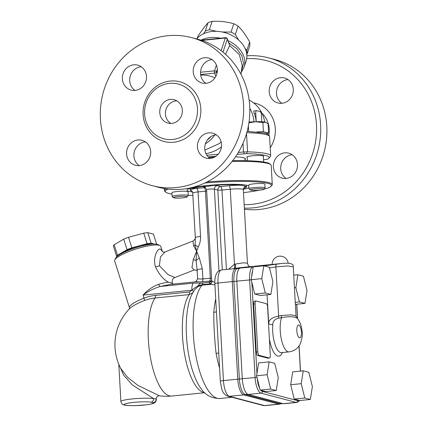 <?xml version="1.0" encoding="UTF-8"?>
<svg xmlns="http://www.w3.org/2000/svg" width="427" height="427" viewBox="0 0 427 427"><rect width="100%" height="100%" fill="white"/><g stroke="black" fill="none" stroke-linecap="round" stroke-linejoin="round"><path stroke-width="0.64" d="M241.586 70.61L243.571 63.452L241.869 55.745L236.729 48.582L228.872 42.983M201.747 40.432L225.301 38.067A1.612 1.196 18.3 0 1 227.271 39.156A1.612 0.923 -20.6 0 0 227.276 38.74L229.683 45.55L225.499 54.293M246.689 58.659A73.364 68.336 104.7 0 1 316.583 130.395A73.364 68.336 104.7 0 1 244.169 204.64M244.361 208.13A76.588 71.341 -75.3 0 0 253.302 207.826A76.588 71.341 -75.3 0 0 320.33 137.462A76.588 71.341 -75.3 0 0 268.519 57.832A76.588 71.341 -75.3 0 0 246.875 55.804M269.191 91.682A12.901 12.015 104.7 0 1 284.521 78.002A12.901 12.015 104.7 0 1 293.296 89.27A12.901 12.015 104.7 0 1 277.966 102.955A12.901 12.015 104.7 0 1 269.191 91.682M284.729 152.85A12.901 12.015 104.7 0 1 288.721 153.16A12.901 12.015 104.7 0 1 297.448 166.573A12.901 12.015 104.7 0 1 286.159 178.422A12.901 12.015 104.7 0 1 282.167 178.112A12.901 12.015 104.7 0 1 273.44 164.699A12.901 12.015 104.7 0 1 284.729 152.85M244.425 209.273A76.588 71.341 -75.3 0 0 259.483 209.454A76.588 71.341 -75.3 0 0 326.511 139.085A76.588 71.341 -75.3 0 0 274.705 59.454L268.519 57.832M292.217 154.755A12.901 12.015 -75.3 0 0 281.142 164.507A12.901 12.015 -75.3 0 0 285.994 178.438M288.011 79.598A12.901 12.015 -75.3 0 0 276.942 89.344A12.901 12.015 -75.3 0 0 281.788 103.281M191.424 37.571L197.605 39.193A76.588 71.341 104.7 0 1 249.416 118.829A76.588 71.341 104.7 0 1 182.388 189.193A76.588 71.341 104.7 0 1 158.679 187.346L152.492 185.718A76.588 71.341 104.7 0 1 102.96 93.513A76.588 71.341 104.7 0 1 191.424 37.571A76.588 71.341 104.7 0 1 243.23 117.201A76.588 71.341 104.7 0 1 176.202 187.57A76.588 71.341 104.7 0 1 152.492 185.718M216.254 134.799A12.901 12.015 -75.3 0 0 204.746 148.809A12.901 12.015 -75.3 0 0 210.031 158.481M212.048 59.636A12.901 12.015 -75.3 0 0 211.883 59.652A12.901 12.015 -75.3 0 0 200.957 69.473A12.901 12.015 -75.3 0 0 205.825 83.318M141.204 66.735A12.901 12.015 -75.3 0 0 129.696 80.746A12.901 12.015 -75.3 0 0 134.98 90.417M145.404 141.892A12.901 12.015 -75.3 0 0 145.239 141.908A12.901 12.015 -75.3 0 0 134.308 151.729A12.901 12.015 -75.3 0 0 139.181 165.575M169.482 83.356A28.299 26.357 -75.3 0 0 144.716 109.355A28.299 26.357 -75.3 0 0 163.856 138.775A28.299 26.357 -75.3 0 0 172.62 139.458A28.299 26.357 -75.3 0 0 197.386 113.459A28.299 26.357 -75.3 0 0 178.24 84.039A28.299 26.357 -75.3 0 0 169.482 83.356M139.351 165.559A12.901 12.015 104.7 0 1 135.359 165.249A12.901 12.015 104.7 0 1 127.016 149.722A12.901 12.015 104.7 0 1 141.913 140.296A12.901 12.015 104.7 0 1 150.64 153.709A12.901 12.015 104.7 0 1 139.351 165.559M122.378 78.819A12.901 12.015 104.7 0 1 137.713 65.139A12.901 12.015 104.7 0 1 146.055 80.666A12.901 12.015 104.7 0 1 131.153 90.092A12.901 12.015 104.7 0 1 122.378 78.819M204.565 57.73A12.901 12.015 104.7 0 1 208.557 58.04A12.901 12.015 104.7 0 1 216.9 73.572A12.901 12.015 104.7 0 1 202.003 82.993A12.901 12.015 104.7 0 1 193.276 69.58A12.901 12.015 104.7 0 1 204.565 57.73M221.533 144.47A12.901 12.015 104.7 0 1 206.204 158.15A12.901 12.015 104.7 0 1 197.861 142.623A12.901 12.015 104.7 0 1 212.758 133.203A12.901 12.015 104.7 0 1 221.533 144.47M176.853 100.857A12.095 11.262 -75.3 0 0 176.052 100.911A12.095 11.262 -75.3 0 0 165.724 110.449A12.095 11.262 -75.3 0 0 170.917 123.446M170.378 99.416A12.095 11.262 104.7 0 1 174.125 99.71A12.095 11.262 104.7 0 1 182.302 112.285A12.095 11.262 104.7 0 1 171.718 123.392A12.095 11.262 104.7 0 1 167.976 123.104A12.095 11.262 104.7 0 1 159.794 110.529A12.095 11.262 104.7 0 1 170.378 99.416M270.873 294.433L260.326 295.489L254.759 294.027L251.839 282.236L251.215 279.706L253.238 266.854L263.785 265.797L269.352 267.259L272.896 281.58L270.873 294.433L265.306 292.97L261.762 278.65L263.785 265.797M254.759 294.027L265.306 292.97M251.215 279.706L261.762 278.65M276.242 390.502L265.695 391.559L260.128 390.097L257.225 378.37L256.584 375.776L258.607 362.923L269.154 361.866L274.721 363.329L278.265 377.649L276.242 390.502L270.675 389.04L267.131 374.719L269.154 361.866M310.338 399.464L299.791 400.521L294.224 399.053L290.68 384.738L292.708 371.885L303.255 370.828L308.822 372.291L312.367 386.606L310.338 399.464L304.771 398.001L301.227 383.681L303.255 370.828M269.474 358.034L267.964 358.189A3.224 1.11 -95.7 0 1 267.825 358.173L257.614 355.494A3.224 1.11 -95.7 0 1 256.296 351.997L253.617 304.045A3.224 1.11 -95.7 0 1 254.433 301.136L255.938 300.982A3.224 1.11 84.3 0 0 255.122 303.896L257.807 351.848A3.224 1.11 84.3 0 0 259.12 355.339L269.33 358.023A3.224 1.11 84.3 0 0 269.474 358.034A3.224 1.11 84.3 0 0 270.286 355.125L267.606 307.173A3.224 1.11 84.3 0 0 266.293 303.677L256.083 300.998A3.224 1.11 84.3 0 0 255.938 300.982M260.128 390.097L270.675 389.04M256.584 375.776L267.131 374.719M119.918 254.513A18.542 3.784 -17.6 0 1 135.621 247.041A18.542 3.784 -17.6 0 1 152.765 244.116M154.382 244.052L151.115 243.193A20.96 4.281 162.4 0 0 147.08 243.694L131.842 247.793A20.96 4.281 162.4 0 0 127.059 249.662L117.489 255.255A20.96 4.281 162.4 0 0 116.742 256.622L116.929 256.67M159.954 245.541L157.995 244.58A22.572 4.612 162.4 0 0 135.85 247.761A22.572 4.612 162.4 0 0 115.904 257.903L114.852 259.813A24.184 4.937 -17.6 0 1 135.044 249.331A24.184 4.937 -17.6 0 1 159.196 245.269A24.184 4.937 -17.6 0 1 159.954 245.541A24.184 4.937 -17.6 0 1 160.776 246.363L162.383 251.45M116.742 256.622L113.406 246.085A20.96 4.281 -17.6 0 1 114.158 244.719L123.723 239.131A20.96 4.281 -17.6 0 1 128.506 237.263L143.744 233.163A20.96 4.281 -17.6 0 1 147.779 232.656L151.115 243.193M143.744 233.163L147.08 243.694M147.779 232.656L153.453 234.151L156.629 244.185M114.158 244.719L117.489 255.255M123.723 239.131L127.059 249.662M128.506 237.263L131.842 247.793M282.925 403.563L280.966 403.755A14.235 4.894 -95.7 0 1 280.336 403.702L245.162 394.463A14.235 4.894 -95.7 0 1 239.366 379.032L233.911 281.462A14.235 4.894 -95.7 0 1 237.497 268.615L239.547 268.407M250.809 267.003A69.057 23.731 -95.7 0 1 252.304 266.71L253.206 266.619M213.377 185.377A28.219 3.368 -3.2 0 1 242.168 185.297A12.901 1.537 176.8 0 0 228.947 185.724L220.663 186.551A3.224 3.005 -75.3 0 0 217.829 190.052A3.224 0.384 176.8 0 0 221.976 190.047A3.224 1.11 84.3 0 0 220.663 186.551L217.236 185.654A7.254 0.865 176.8 0 0 213.377 185.377L208.493 186.236L203.887 186.327A7.254 0.865 176.8 0 0 203.674 187.01L205.093 187.384L204.154 187.683L196.73 188.43A11.289 1.345 176.8 0 0 190.543 189.444L190.245 190.196A28.219 3.368 176.8 0 0 191.814 191.099M244.361 187.143A12.901 1.537 176.8 0 0 246.272 186.396L242.168 185.297M246.272 186.396A28.219 3.368 -3.2 0 1 246.571 186.845A28.219 3.368 -3.2 0 1 243.433 188.585M190.132 188.339L190.245 190.196A3.224 3.202 -17.2 0 1 192.694 192.385L191.953 191.12M190.543 189.444A28.219 3.368 -3.2 0 1 203.887 186.327M215.715 298.964A58.851 20.224 84.3 0 0 213.794 312.388A4.836 2.119 -175.5 0 0 216.42 311.518M162.345 251.407L160.381 249.042C157.595 248.167 152.588 257.289 155.476 266.843C158.993 274.374 163.338 279.504 168.516 282.236C166.002 282.46 162.714 283.149 158.652 284.313C152.871 286.432 147.662 290.034 143.034 295.11L191.894 290.216L189.535 291.983L155.391 295.404A47.477 44.227 -75.3 0 0 143.995 298.158A24.184 4.937 162.4 0 0 129.45 307.691L114.655 260.961A24.184 4.937 -17.6 0 1 114.852 259.813M168.516 282.236L172.359 283.245L172.246 282.594C172.076 282.306 171.707 278.617 174.91 277.518L168.035 274.614L159.394 265.717L160.456 256.958L164.998 251.962M173.143 284.457L172.359 283.25M211.285 281.089A3.224 3.042 35 0 1 209.155 282.428L209.951 283.864A3.224 2.594 147.5 0 0 212.016 281.398L211.637 279.717M214.813 282.183L212.016 281.398A3.224 2.93 -58.6 0 1 209.673 284.425L214.92 284.766M211.296 281.073A3.224 2.984 57.5 0 1 210.666 281.212A59.657 20.501 84.3 0 0 209.395 282.167A3.224 2.941 -131.1 0 0 210.943 281.505A3.224 2.941 -131.1 0 0 210.991 281.462M211.546 278.068L210.33 278.196A3.224 1.11 -95.7 0 1 209.673 281.057L210.666 281.212M192.833 193.148A8.06 0.961 -3.2 0 1 192.828 193.116A8.06 0.961 -3.2 0 1 198.043 191.92L205.467 191.179L210.33 278.196L202.905 278.938C199.473 279.109 197.706 278.975 197.605 278.537L196.372 281.27A3.224 3.224 52.2 0 1 194.733 281.932L202.249 281.799L209.673 281.057M196.751 280.923A3.224 3.224 52.2 0 1 196.372 281.27L194.733 281.932M209.395 282.167L203.129 283.032L193.42 283.138L160.36 286.448L170.352 284.366M213.794 312.388C213.735 325.459 214.498 339.075 216.073 353.241A4.836 1.035 169.7 0 1 218.752 353.268M249.533 266.71L248.562 265.946L247.446 263.272L243.694 262.781L235.474 264.041A4.836 1.137 -96.2 0 1 234.877 268.337L245.509 267.11M235.474 264.041L234.46 264.286A4.836 1.543 -106 0 1 234.097 268.487L234.877 268.337A69.334 23.827 -95.7 0 0 233.9 268.695M233.302 268.754L234.097 268.487M174.931 277.507L194.221 269.971M192.828 193.089A3.224 3.202 -17.2 0 0 192.694 192.385L195.315 237.615A8.06 0.961 -3.2 0 0 195.32 237.647L195.331 238.01C195.641 238.528 194.845 239.542 192.929 241.058L193.612 245.845L196.617 251.172L193.26 259.755L191.931 267.644L194.28 269.949L196.303 270.2L197.359 271.193M158.652 284.313A3.224 1.425 -104.6 0 0 160.36 286.448C154.259 288.23 148.484 291.118 143.034 295.11L143.995 298.158A3.224 0.971 -111.3 0 1 144.257 300.613A44.686 41.622 104.7 0 1 154.974 298.025L189.124 294.603L192.753 292.703M201.048 283.016A8.06 5.684 92.7 0 0 198.096 285.823C195.08 287.59 193.015 289.058 191.894 290.216L191.883 290.237A8.06 2.77 -95.7 0 1 193.42 283.138M194.707 289.655L198.08 286.517A3.224 0.854 59.4 0 0 198.096 285.823L202.254 284.633L209.951 283.864A3.224 1.11 -95.7 0 1 209.673 284.425L201.976 285.199A3.224 1.11 84.3 0 0 202.254 284.633A8.06 2.77 84.3 0 1 203.129 283.032M191.883 290.237A3.224 0.272 -152.7 0 1 193.57 291.321M204.698 392.733L171.675 396.042A51.598 51.598 0 0 1 159.34 395.797L137.707 385.277L127.385 377.142L120.676 368.352A51.598 51.598 0 0 1 129.824 308.443L129.824 308.443A25.796 5.268 -17.6 0 1 144.257 300.613M198.08 286.517L201.976 285.199A58.851 20.224 -95.7 0 0 195.16 351.549A58.851 20.224 -95.7 0 0 219.916 398.503C211.6 398.45 205.28 395.103 200.957 388.474A54.234 18.639 -95.7 0 1 186.994 342.657A54.234 18.639 -95.7 0 1 191.59 294.977L194.701 289.65M195.326 238.01L195.315 237.62A8.06 0.961 -3.2 0 1 200.53 236.425L198.043 191.92A3.224 1.11 84.3 0 0 196.73 188.43M198.315 246.827A8.06 0.673 -152.9 0 1 195.08 244.895L196.617 251.172L198.315 246.827C199.964 243.545 200.701 240.075 200.53 236.425M196.617 251.172L196.1 260.491A8.06 2.06 -27.9 0 1 199.34 258.025L196.617 251.172M195.315 237.599L195.08 244.895A4.836 3.128 168.1 0 1 193.612 245.845M202.249 281.799A3.224 1.11 -95.7 0 0 202.905 278.938L202.339 268.796A8.06 0.961 176.8 0 0 197.125 269.992A8.06 0.961 176.8 0 0 197.13 270.024L196.1 260.491A4.836 1.831 3.1 0 0 193.26 259.755M197.605 278.553L197.13 269.971M151.035 402.143A3.224 2.722 -82.3 0 0 153.587 398.588A17.737 2.119 176.8 0 0 133.63 398.786A17.737 2.119 176.8 0 0 120.884 401.535C121.22 403.067 121.908 404.07 122.939 404.55L123.633 404.844C124.508 405.207 126.75 405.757 134.959 405.65L146.605 404.801C153.058 403.894 154.014 403.157 154.419 402.896C155.615 402.149 156.245 401.038 156.303 399.555A17.737 2.119 176.8 0 0 156.079 399.245A3.224 3.165 124.7 0 1 153.079 402.677A14.513 1.729 -3.2 0 1 135.46 405.613A14.513 1.729 -3.2 0 1 126.979 403.382A14.513 1.729 -3.2 0 1 151.035 402.143L153.079 402.677M159.335 395.797L159.335 395.797C159.111 395.445 155.892 396.651 156.271 399.01L153.587 398.588L132.306 384.914L123.734 375.264L119.176 365.186M218.074 341.168L216.98 321.563M240.652 268.028A14.513 4.985 84.3 0 0 240.486 268.033A14.513 4.985 84.3 0 0 236.825 281.131L242.28 378.706A14.513 4.985 84.3 0 0 248.188 394.436L283.363 403.675A14.513 4.985 84.3 0 0 284.008 403.728L296.813 402.447L298.767 401.545L299.658 400.483M269.501 267.857L275.885 266.912L287.675 265.957L293.269 266.795M281.121 315.537L278.634 316.076C272.116 317.405 268.796 319.86 268.679 323.442A3.224 1.473 -174.9 0 0 272.81 324.605C272.725 321.408 274.604 319.284 278.436 318.232L281.532 317.677C288.108 316.439 292.901 316.412 295.916 317.592L296.861 317.939C297.731 318.788 299.909 321.398 301.355 326.783L302.108 331.171C302.823 333.556 302.247 337.693 300.394 343.57C298.11 348.32 294.31 351.09 288.994 351.88A19.348 6.651 84.3 0 1 281.404 339.385A19.348 6.651 84.3 0 1 281.532 317.677A3.224 0.4 -105.3 0 0 281.121 315.537L291.454 314.838L296.018 315.953L293.269 266.763C293.792 263.726 289.912 262.637 281.633 263.491L264.116 265.882M281.623 263.496L255.293 266.133A69.334 23.827 84.3 0 0 252.731 266.811M290.68 384.738L301.227 383.681M294.224 399.053L304.771 398.001M297.881 274.758L303.448 276.221L306.992 290.536L304.969 303.394L299.402 301.932L295.858 287.611L297.881 274.758L293.739 275.169M294.443 287.755L295.858 287.611M295.26 302.343L299.402 301.932M295.372 304.355L304.969 303.394M222.131 31.977L231.05 32.084A26.602 19.77 18.3 0 1 233.259 33.199A26.602 19.77 18.3 0 1 235.357 34.459L238.581 39.967M203.444 33.813L205.259 31.134A26.602 19.77 18.3 0 1 209.39 29.693L216.66 31.326M245.103 48.486L246.886 50.327A26.602 19.77 18.3 0 1 247.068 54.144L246.795 54.544M237.15 154.36L246.801 153.661A52.404 6.256 -3.2 0 1 268.818 158.294A52.404 6.256 -3.2 0 1 267.644 159.138L263.502 159.773M208.2 156.928L216.003 156.234M208.888 157.59A28.7 3.427 -3.2 0 1 214.519 157.157M235.528 156.816A28.7 3.427 -3.2 0 1 245.488 158.844A28.7 3.427 -3.2 0 1 245.039 159.495M247.222 157.355A8.465 1.009 -3.2 0 1 246.801 157.072A8.465 1.009 -3.2 0 1 252.272 155.818A8.465 1.009 -3.2 0 1 263.705 156.127A8.465 1.009 -3.2 0 1 263.32 156.458M268.818 158.294L270.328 156.629A54.015 6.448 176.8 0 0 270.675 155.834A54.015 6.448 176.8 0 0 247.548 151.852L246.528 133.603M246.801 153.661L246.955 151.889L247.548 151.852M243.006 143.328L243.486 151.996L246.955 151.889M243.486 151.996L238.325 152.45M218.197 154.232L206.849 155.241M214.984 77.799A25.204 18.729 -161.7 0 0 200.695 75.045M222.99 52.142L227.271 39.156L229.678 45.556L239.312 54.565L242.205 65.448M196.74 38.969A27.413 20.368 18.3 0 1 229.95 34.47A27.413 20.368 18.3 0 1 246.112 61.045L244.084 67.194A27.413 20.368 -161.7 0 0 227.997 40.65M256.195 121.695A31.443 29.287 -75.3 0 0 254.348 113.699C253.654 111.869 253.59 110.945 254.145 110.919M256.227 121.69L255.773 113.555A3.224 1.11 -95.7 0 1 256.584 110.646A3.224 1.11 -95.7 0 1 256.728 110.657L260.134 111.554A3.224 1.11 -95.7 0 1 261.447 115.05L261.82 121.722M210.863 136.64A29.831 27.787 104.7 0 1 207.276 140.061M205.387 143.824A31.443 29.287 -75.3 0 0 214.776 135.023M204.88 150.107L219.307 143.563M221.154 141.961L219.313 143.573M249.138 100.057A31.443 29.287 104.7 0 1 264.724 121.994M247.068 54.144L249.816 45.801A26.602 19.77 -161.7 0 0 249.635 41.985C246.187 35.505 242.344 30.216 238.111 26.116A26.602 19.77 -161.7 0 0 233.799 23.741C226.972 21.756 219.75 20.955 212.139 21.35A26.602 19.77 -161.7 0 0 208.008 22.791C205.024 26.09 201.645 30.584 197.877 36.268L197.146 38.489M208.008 22.791L205.259 31.134M212.139 21.35L209.39 29.693M233.799 23.741L231.05 32.084M238.111 26.116L235.357 34.459M249.635 41.985L246.886 50.327M187.053 196.943L188.184 195.694A8.06 0.961 176.8 0 0 188.238 195.571A8.06 0.961 176.8 0 0 177.349 195.278A8.06 0.961 176.8 0 0 172.134 196.473A8.06 0.961 176.8 0 0 172.204 196.585L173.469 197.701A6.853 0.817 -3.2 0 1 180.21 196.404A6.853 0.817 -3.2 0 1 187.053 196.943A6.853 0.817 -3.2 0 1 182.665 197.856A6.853 0.817 -3.2 0 1 173.469 197.701M172.134 196.473L171.926 192.716A8.06 0.961 -3.2 0 1 177.141 191.52A8.06 0.961 -3.2 0 1 188.024 191.819L188.238 195.571M263.891 189.241L265.023 187.997A8.06 0.961 176.8 0 0 265.076 187.875A8.06 0.961 176.8 0 0 254.188 187.581A8.06 0.961 176.8 0 0 248.978 188.777A8.06 0.961 176.8 0 0 249.042 188.889L250.307 190.004A6.853 0.817 -3.2 0 1 257.049 188.707A6.853 0.817 -3.2 0 1 263.891 189.241A6.853 0.817 -3.2 0 1 259.504 190.159A6.853 0.817 -3.2 0 1 250.307 190.004M248.978 188.777L248.765 185.019A8.06 0.961 -3.2 0 1 253.98 183.823A8.06 0.961 -3.2 0 1 264.863 184.122L265.076 187.875M256.862 131.916L263.4 131.687L268.636 133.064L266.213 133.55M249.01 122.143A12.901 1.537 -3.2 0 1 255.49 121.716L248.898 122.896M268.636 133.064L268.129 123.974L265.445 122.143A12.901 1.537 -3.2 0 1 265.973 122.33A12.901 1.537 -3.2 0 1 266.021 122.352M265.445 122.143L262.888 122.597L255.49 121.716A12.901 1.537 -3.2 0 1 265.445 122.143M263.4 131.687L262.888 122.597M248.679 131.377L248.375 125.954M204.821 183.018A53.21 6.352 -3.2 0 1 271.182 186.231L271.935 185.398A54.015 6.448 176.8 0 0 272.282 184.603A54.015 6.448 176.8 0 0 207.074 181.929M166.178 188.862A54.015 6.448 176.8 0 0 164.422 190.634A54.015 6.448 176.8 0 0 164.854 191.387L165.697 192.129A53.21 6.352 -3.2 0 1 168.169 189.113M172.001 194.077A53.21 6.352 -3.2 0 1 168.676 193.399A53.21 6.352 -3.2 0 1 165.697 192.129M271.182 186.231A53.21 6.352 -3.2 0 1 263.945 189.182M259.739 190.132A53.21 6.352 -3.2 0 1 243.497 192.641M192.956 195.406A53.21 6.352 -3.2 0 1 188.222 195.315M232.128 161.417A54.015 6.448 -3.2 0 1 270.777 164.673A54.015 6.448 -3.2 0 1 271.209 165.425L272.282 184.603M192.534 191.974A31.443 3.752 -3.2 0 1 187.005 190.175A31.443 3.752 -3.2 0 1 207.335 185.51A31.443 3.752 -3.2 0 1 248.813 185.814M248.914 187.618A31.443 3.752 -3.2 0 1 243.321 189.332M270.777 164.673L269.933 163.931A53.21 6.352 176.8 0 0 232.688 160.707M270.222 147.774A29.319 27.307 -75.3 0 0 275.314 128.863A29.319 27.307 -75.3 0 0 253.553 102.843M261.927 113.182A23.896 22.257 104.7 0 1 269.207 129.098A23.896 22.257 104.7 0 1 268.845 135.001M170.245 81.034A30.877 28.764 -75.3 0 0 143.104 114.537A30.877 28.764 -75.3 0 0 173.666 142.255A30.877 28.764 -75.3 0 0 200.807 108.757A30.877 28.764 -75.3 0 0 170.245 81.034M251.668 276.835A12.901 4.435 -95.7 0 1 252.587 270.985M256.942 373.508L251.839 282.236M299.044 400.323A12.901 4.435 -95.7 0 1 297.587 400.643L262.413 391.404A12.901 4.435 -95.7 0 1 260.876 390.294M296.669 304.227L297.475 318.643M299.001 345.966L300.411 371.111M267.078 294.811L268.679 323.442A22.572 7.755 84.3 0 0 268.583 324.669M269.368 338.744A22.572 7.755 84.3 0 0 282.418 352.542M259.739 388.517A12.901 4.435 -95.7 0 1 257.225 378.37M242.285 378.744L239.366 379.032A4.836 0.576 176.8 0 0 237.759 379.16A14.513 4.985 84.3 0 0 243.673 394.884A4.836 4.505 104.7 0 0 245.162 394.463L247.649 394.212M236.131 268.482A14.513 4.985 84.3 0 0 235.966 268.487A14.513 4.985 84.3 0 0 232.304 281.585A4.836 0.576 176.8 0 1 233.911 281.462L236.825 281.169M281.585 403.574L279.488 404.182A14.513 4.985 84.3 0 1 278.842 404.129L264.532 405.565A4.836 4.505 104.7 0 1 263.032 405.447L265.172 405.618A14.513 4.985 -95.7 0 1 264.532 405.565L229.358 396.32L243.673 394.884L278.842 404.129A4.836 4.505 104.7 0 0 280.336 403.702L282.605 403.478M263.032 405.447L227.858 396.203A4.836 4.505 104.7 0 0 229.358 396.32A14.513 4.985 -95.7 0 1 223.449 380.596L217.994 283.021L232.304 281.585L237.759 379.16L223.449 380.596A4.836 0.576 176.8 0 0 220.321 381.311L218.064 340.986M237.642 268.599A4.836 4.542 -90.1 0 0 236.547 268.46L221.65 269.923A14.513 4.985 -95.7 0 0 217.994 283.021A4.836 0.576 176.8 0 0 214.866 283.736C214.61 278.628 215.427 274.839 217.316 272.367C217.402 271.641 218.848 270.83 221.65 269.923M226.417 269.448L221.976 190.047L230.26 189.22A9.677 1.153 -3.2 0 1 243.326 189.572L247.446 263.251M228.632 269.223L234.46 264.286L230.26 189.22A3.224 1.11 84.3 0 0 228.947 185.724M203.674 187.01A3.224 3.005 -75.3 0 1 204.672 187.09C204.848 186.503 205.488 187.394 206.609 189.753A4.03 0.48 -3.2 0 1 209.897 189.097A4.03 0.48 -3.2 0 1 214.397 189.15L217.829 190.052L222.291 269.859M217.236 185.654A3.224 3.005 104.7 0 0 214.397 189.15L218.966 270.862M216.073 353.241A58.851 20.224 84.3 0 0 219.579 368.095M206.679 191.034A4.836 0.576 176.8 0 1 205.467 191.179A3.224 1.11 84.3 0 0 204.154 187.683M155.476 266.843A4.836 0.987 162.4 0 0 159.394 265.717M189.535 291.983A3.224 1.11 -95.7 0 1 189.124 294.603A51.598 17.731 84.3 0 0 184.106 351.368A51.598 17.731 84.3 0 0 204.581 392.621M155.391 295.404A3.224 1.11 -95.7 0 1 154.974 298.025A51.598 17.731 -95.7 0 0 149.733 353.337A51.598 17.731 -95.7 0 0 169.391 395.85A51.598 17.731 -95.7 0 0 171.675 396.042M202.339 268.796L199.34 258.025M253.291 266.587L250.772 266.587A69.334 23.827 84.3 0 0 248.215 267.259M253.953 266.784A1.612 1.516 -90.1 0 0 253.457 266.747A14.513 4.985 84.3 0 0 253.291 266.752A14.513 4.985 84.3 0 0 249.63 279.85L255.084 377.425A14.513 4.985 84.3 0 0 260.998 393.15L296.173 402.394A14.513 4.985 84.3 0 0 296.813 402.447M236.825 281.131L251.236 279.797M242.28 378.706L256.985 377.393M248.188 394.436L260.998 393.15A1.612 1.5 104.7 0 0 262.413 391.404M283.363 403.675L296.173 402.394A1.612 1.5 104.7 0 0 297.587 400.643M298.756 325.027A6.448 2.215 -95.7 0 1 301.259 335.136A6.448 2.215 -95.7 0 1 297.331 334.101A6.448 2.215 -95.7 0 1 298.756 325.027M278.436 318.232A3.224 1.11 -95.7 0 0 278.634 316.076L275.885 266.912A3.224 1.11 84.3 0 1 276.68 264.003M281.361 352.643L281.457 352.638A19.348 6.651 -95.7 0 1 272.81 324.605M256.296 351.997L257.807 351.848M253.617 304.045L255.122 303.896M257.614 355.494L259.12 355.339M267.825 358.173L269.33 358.023M244.121 151.985L243.924 153.763M246.79 132.68A54.015 6.448 -3.2 0 1 269.602 136.651L270.675 155.834M253.99 121.78A31.443 29.287 -75.3 0 0 249.8 108.293M220.508 38.211A27.413 20.368 -161.7 0 0 210.159 37.603A27.413 20.368 -161.7 0 0 200.994 40.165M216.393 65.085L214.487 70.866L200.535 72.259M200.952 40.17L225.605 37.699A1.612 0.555 84.3 0 0 225.301 38.067L221.138 50.69M200.621 74.528L214.61 73.124L215.832 76.364M216.969 73.305L216.457 71.95L217.332 69.297M216.457 71.95A1.612 1.196 -161.7 0 0 214.487 70.866A1.612 0.555 84.3 0 0 214.61 73.124A1.612 0.923 -20.6 0 0 216.457 71.95M255.773 113.555L254.348 113.699M205.947 153.629C211.637 152.685 216.809 150.411 221.464 146.813M162.271 138.3L163.856 138.775M246.475 185.19L246.571 186.845M238.746 268.487L236.547 268.46M244.97 158.246L245.109 160.691M244.671 186.941C244.522 186.396 244.073 187.272 243.326 189.572M172.583 283.667L172.278 282.711M211.216 281.19L211.643 279.77L206.609 189.753M194.776 281.916L170.33 284.366M232.005 397.291L219.916 398.503M245.189 267.142L245.514 267.11M162.249 251.295C162.943 252.047 163.835 252.282 164.918 251.989L192.935 241.047M129.45 307.691L129.424 308.918M118.802 364.311L120.884 401.535M156.271 399.015L156.303 399.555M250.772 266.587L245.21 267.142M217.023 322.305L216.985 321.712M217.033 322.545L214.866 283.736M220.321 381.311L221.746 389.088C222.702 392.584 224.741 394.959 227.858 396.203M279.488 404.182L265.172 405.618M240.486 268.033L254.375 266.742M288.193 263.112A8.06 8.06 0 0 0 279.541 256.168A8.06 8.06 0 0 0 272.148 264.441M281.457 352.638L288.994 351.88M296.861 317.939L296.018 315.953M296.77 304.216L297.582 318.777M299.097 345.833L300.507 371.1M247.164 131.319L264.286 133.016L266.896 133.8L269.33 135.674L269.602 136.651M244.084 67.194L241.319 72.259M227.276 38.74A1.612 1.612 0 0 0 225.605 37.699M256.584 110.646L254.012 110.903M240.967 74.223L242.205 65.475M247.185 156.741L247.409 160.744M263.283 155.839L263.63 161.982M164.422 190.634L164.304 188.563"/></g></svg>

